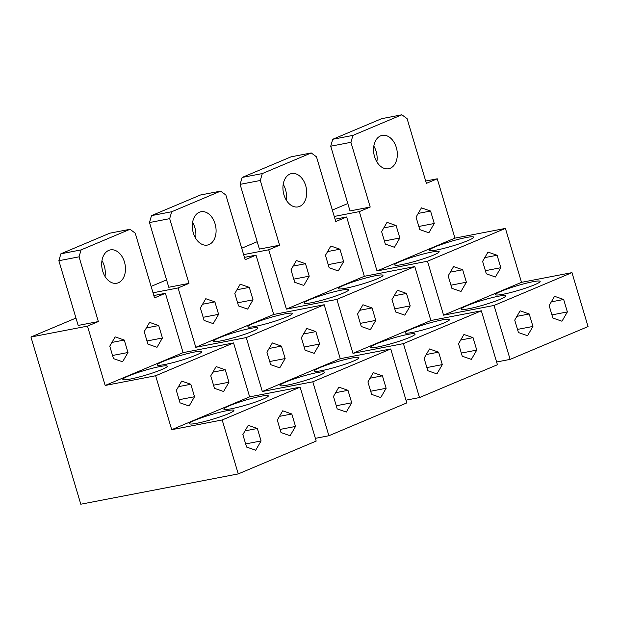 <?xml version="1.0" encoding="UTF-8"?>
<svg xmlns="http://www.w3.org/2000/svg" width="619" height="619" viewBox="0 0 619 619"><rect width="100%" height="100%" fill="white"/><g stroke="black" fill="none" stroke-linecap="round" stroke-linejoin="round"><path stroke-width="0.93" d="M257.195 241.712L241.727 248.227M243.631 254.618L268.716 249.79L279.587 245.209L259.4 249.093L240.102 184.369L242.122 177.452L262.309 173.568L260.289 180.485L240.102 184.369M405.994 400.16L419.504 397.56L403.418 343.63L352.954 353.341L336.868 299.403L286.404 309.121L268.716 249.79M419.504 397.56L497.428 364.738L481.35 310.8L430.878 320.518L414.8 266.58L364.336 276.291L346.648 216.967L335.769 221.548L316.479 156.824L311.241 152.955L262.309 173.568M335.072 219.196L346.648 216.967M305.693 185.646A16.976 11.668 79.1 0 0 291.603 173.56A16.976 11.668 79.1 0 0 283.943 194.807A16.976 11.668 79.1 0 0 298.025 206.901A16.976 11.668 79.1 0 0 305.693 185.646M286.241 200.053A16.976 11.668 79.1 0 0 285.498 189.53A16.976 11.668 79.1 0 0 283.208 184.292M260.289 180.485L279.587 245.209M311.241 152.955L291.054 156.839L242.122 177.452M481.35 310.8L403.418 343.63M430.878 320.518L352.954 353.341M378.008 346.942A23.205 2.422 -16.6 0 0 402.249 340.218A23.205 2.422 -16.6 0 0 415.101 334.059A23.205 2.422 -16.6 0 0 407.728 334.422A23.205 2.422 -16.6 0 0 383.486 341.154A23.205 2.422 -16.6 0 0 370.634 347.313A23.205 2.422 -16.6 0 0 378.008 346.942M442.167 319.922A23.205 2.422 -16.6 0 0 417.926 326.646A23.205 2.422 -16.6 0 0 405.066 332.805A23.205 2.422 -16.6 0 0 412.44 332.442A23.205 2.422 -16.6 0 0 436.681 325.71A23.205 2.422 -16.6 0 0 449.541 319.551A23.205 2.422 -16.6 0 0 442.167 319.922M414.8 266.58L336.868 299.403M364.336 276.291L286.404 309.121M311.458 302.722A23.205 2.422 -16.6 0 0 335.699 295.99A23.205 2.422 -16.6 0 0 348.551 289.831A23.205 2.422 -16.6 0 0 341.177 290.203A23.205 2.422 -16.6 0 0 316.936 296.934A23.205 2.422 -16.6 0 0 304.084 303.093A23.205 2.422 -16.6 0 0 311.458 302.722M375.617 275.695A23.205 2.422 -16.6 0 0 351.375 282.426A23.205 2.422 -16.6 0 0 338.516 288.586A23.205 2.422 -16.6 0 0 345.889 288.214A23.205 2.422 -16.6 0 0 370.131 281.49A23.205 2.422 -16.6 0 0 382.991 275.331A23.205 2.422 -16.6 0 0 375.617 275.695M458.54 343.754L463.933 334.477L473.04 337.649L476.754 350.106L471.361 359.384L462.254 356.211L458.54 343.754M438.6 352.149L429.493 348.977L424.1 358.262L427.814 370.719L436.921 373.891L442.314 364.606L438.6 352.149L426.274 354.525M473.04 337.649L460.706 340.024M476.754 350.106L461.317 353.078M442.314 364.606L426.878 367.578M339.939 249.202L343.653 261.659L338.26 270.944L329.153 267.772L325.439 255.314L330.832 246.029L339.939 249.202L327.606 251.577M303.821 285.444L309.214 276.167L305.5 263.709L296.393 260.537L291 269.814L294.714 282.272L303.821 285.444M406.49 293.429L410.204 305.879L404.811 315.164L395.703 311.991L391.989 299.534L397.383 290.249L406.49 293.429L394.156 295.797M370.371 329.672L375.764 320.387L372.05 307.929L362.943 304.757L357.55 314.042L361.264 326.492L370.371 329.672M309.214 276.167L293.785 279.138M305.5 263.709L293.174 266.085M410.204 305.879L394.767 308.85M343.653 261.659L328.217 264.63M375.764 320.387L360.328 323.358M372.05 307.929L359.724 310.305M347.816 203.543L332.349 210.058M334.252 216.449L359.329 211.621L370.208 207.04L350.014 210.924L330.724 146.2L332.736 139.283L352.931 135.399L350.911 142.316L330.724 146.2M496.616 361.991L510.118 359.391L494.039 305.453L443.568 315.172L427.489 261.233L377.017 270.952L359.329 211.621M510.118 359.391L588.05 326.569L571.971 272.631L521.5 282.341L505.421 228.411L454.95 238.122L437.262 178.79L426.39 183.371L407.093 118.647L401.863 114.786L352.931 135.399M425.686 181.019L437.262 178.79M396.307 147.477A16.976 11.668 79.1 0 0 382.225 135.383A16.976 11.668 79.1 0 0 374.557 156.638A16.976 11.668 79.1 0 0 388.639 168.732A16.976 11.668 79.1 0 0 396.307 147.477M376.855 161.884A16.976 11.668 79.1 0 0 376.12 151.361A16.976 11.668 79.1 0 0 373.822 146.115M350.911 142.316L370.208 207.04M401.863 114.786L381.675 118.67L332.736 139.283M571.971 272.631L494.039 305.453M521.5 282.341L443.568 315.172M468.622 308.773A23.205 2.422 -16.6 0 0 492.863 302.041A23.205 2.422 -16.6 0 0 505.723 295.882A23.205 2.422 -16.6 0 0 498.349 296.253A23.205 2.422 -16.6 0 0 474.108 302.985A23.205 2.422 -16.6 0 0 461.248 309.144A23.205 2.422 -16.6 0 0 468.622 308.773M532.781 281.746A23.205 2.422 -16.6 0 0 508.539 288.477A23.205 2.422 -16.6 0 0 495.687 294.636A23.205 2.422 -16.6 0 0 503.061 294.265A23.205 2.422 -16.6 0 0 527.303 287.541A23.205 2.422 -16.6 0 0 540.155 281.382A23.205 2.422 -16.6 0 0 532.781 281.746M505.421 228.411L427.489 261.233M454.95 238.122L377.017 270.952M402.071 264.553A23.205 2.422 -16.6 0 0 426.313 257.821A23.205 2.422 -16.6 0 0 439.173 251.662A23.205 2.422 -16.6 0 0 431.799 252.034A23.205 2.422 -16.6 0 0 407.557 258.757A23.205 2.422 -16.6 0 0 394.698 264.917A23.205 2.422 -16.6 0 0 402.071 264.553M466.231 237.526A23.205 2.422 -16.6 0 0 441.989 244.257A23.205 2.422 -16.6 0 0 429.137 250.416A23.205 2.422 -16.6 0 0 436.511 250.045A23.205 2.422 -16.6 0 0 460.753 243.321A23.205 2.422 -16.6 0 0 473.605 237.154A23.205 2.422 -16.6 0 0 466.231 237.526M549.154 305.585L554.547 296.3L563.654 299.48L567.368 311.93L561.975 321.215L552.868 318.042L549.154 305.585M529.222 313.98L520.115 310.808L514.722 320.093L518.436 332.542L527.543 335.722L532.936 326.437L529.222 313.98L516.888 316.355M563.654 299.48L551.328 301.848M567.368 311.93L551.931 314.901M532.936 326.437L517.499 329.409M430.553 211.033L434.267 223.49L428.874 232.775L419.767 229.595L416.053 217.137L421.446 207.86L430.553 211.033L418.227 213.408M394.442 247.275L399.835 237.998L396.121 225.54L387.014 222.368L381.621 231.645L385.335 244.103L394.442 247.275M497.103 255.252L500.817 267.71L495.424 276.995L486.317 273.822L482.603 261.365L487.996 252.08L497.103 255.252L484.778 257.628M460.993 291.495L466.386 282.218L462.672 269.76L453.565 266.588L448.171 275.865L451.885 288.322L460.993 291.495M399.835 237.998L384.399 240.969M396.121 225.54L383.788 227.916M500.817 267.71L485.381 270.681M434.267 223.49L418.831 226.461M466.386 282.218L450.949 285.189M462.672 269.76L450.338 272.136M166.581 279.881L151.113 286.396M153.017 292.787L178.094 287.959L188.973 283.378L168.778 287.27L149.488 222.546L151.5 215.621L171.695 211.737L169.676 218.654L149.488 222.546M315.381 438.337L328.882 435.737L312.804 381.799L262.332 391.51L246.254 337.579L195.782 347.29L178.094 287.959M328.882 435.737L406.815 402.907L390.736 348.969L340.264 358.687L324.186 304.749L273.714 314.467L256.026 255.136L245.155 259.717L225.858 194.993L220.627 191.124L171.695 211.737M244.451 257.365L256.026 255.136M215.072 223.823A16.976 11.668 79.1 0 0 200.989 211.729A16.976 11.668 79.1 0 0 193.321 232.976A16.976 11.668 79.1 0 0 207.404 245.07A16.976 11.668 79.1 0 0 215.072 223.823M195.619 238.222A16.976 11.668 79.1 0 0 194.884 227.707A16.976 11.668 79.1 0 0 192.586 222.461M169.676 218.654L188.973 283.378M220.627 191.124L200.44 195.008L151.5 215.621M390.736 348.969L312.804 381.799M340.264 358.687L262.332 391.51M287.386 385.119A23.205 2.422 -16.6 0 0 311.628 378.387A23.205 2.422 -16.6 0 0 324.488 372.228A23.205 2.422 -16.6 0 0 317.114 372.592A23.205 2.422 -16.6 0 0 292.872 379.323A23.205 2.422 -16.6 0 0 280.012 385.482A23.205 2.422 -16.6 0 0 287.386 385.119M351.546 358.092A23.205 2.422 -16.6 0 0 327.304 364.815A23.205 2.422 -16.6 0 0 314.452 370.982A23.205 2.422 -16.6 0 0 321.826 370.611A23.205 2.422 -16.6 0 0 346.067 363.879A23.205 2.422 -16.6 0 0 358.919 357.72A23.205 2.422 -16.6 0 0 351.546 358.092M324.186 304.749L246.254 337.579M273.714 314.467L195.782 347.29M220.836 340.891A23.205 2.422 -16.6 0 0 245.078 334.167A23.205 2.422 -16.6 0 0 257.937 328.008A23.205 2.422 -16.6 0 0 250.563 328.372A23.205 2.422 -16.6 0 0 226.322 335.103A23.205 2.422 -16.6 0 0 213.462 341.262A23.205 2.422 -16.6 0 0 220.836 340.891M284.995 313.872A23.205 2.422 -16.6 0 0 260.754 320.596A23.205 2.422 -16.6 0 0 247.902 326.755A23.205 2.422 -16.6 0 0 255.276 326.391A23.205 2.422 -16.6 0 0 279.517 319.659A23.205 2.422 -16.6 0 0 292.369 313.5A23.205 2.422 -16.6 0 0 284.995 313.872M367.918 381.923L373.311 372.646L382.418 375.818L386.132 388.275L380.739 397.553L371.632 394.38L367.918 381.923M347.986 390.326L338.879 387.146L333.486 396.431L337.2 408.888L346.307 412.061L351.7 402.783L347.986 390.326L335.653 392.694M382.418 375.818L370.092 378.194M386.132 388.275L370.696 391.247M351.7 402.783L336.264 405.755M249.318 287.378L253.032 299.836L247.639 309.113L238.532 305.941L234.818 293.483L240.211 284.198L249.318 287.378L236.992 289.746M213.207 323.621L218.6 314.336L214.886 301.879L205.779 298.706L200.386 307.991L204.1 320.449L213.207 323.621M315.868 331.598L319.582 344.056L314.189 353.333L305.082 350.161L301.368 337.703L306.761 328.426L315.868 331.598L303.542 333.974M279.757 367.841L285.15 358.556L281.436 346.106L272.329 342.926L266.936 352.211L270.65 364.668L279.757 367.841M218.6 314.336L203.164 317.307M214.886 301.879L202.552 304.254M319.582 344.056L304.146 347.027M253.032 299.836L237.595 302.799M285.15 358.556L269.714 361.527M281.436 346.106L269.103 348.474M75.959 318.058L30.95 337.015L80.795 504.214L238.261 473.906L222.182 419.968L171.711 429.687L155.632 375.748L105.168 385.467L87.48 326.136L98.351 321.555L78.164 325.439L58.867 260.715L60.886 253.798L81.074 249.906L79.054 256.831L58.867 260.715M30.95 337.015L87.48 326.136M238.261 473.906L316.193 441.076L300.114 387.146L249.643 396.856L233.564 342.918L183.092 352.637L165.412 293.305L154.533 297.886L135.236 233.162L130.005 229.293L81.074 249.906M153.837 295.534L165.412 293.305M124.458 261.992A16.976 11.668 79.1 0 0 110.368 249.898A16.976 11.668 79.1 0 0 102.708 271.153A16.976 11.668 79.1 0 0 116.79 283.239A16.976 11.668 79.1 0 0 124.458 261.992M105.006 276.391A16.976 11.668 79.1 0 0 104.263 265.876A16.976 11.668 79.1 0 0 101.965 260.63M79.054 256.831L98.351 321.555M130.005 229.293L109.818 233.185L60.886 253.798M300.114 387.146L222.182 419.968M249.643 396.856L171.711 429.687M196.772 423.288A23.205 2.422 -16.6 0 0 221.014 416.556A23.205 2.422 -16.6 0 0 233.866 410.397A23.205 2.422 -16.6 0 0 226.492 410.768A23.205 2.422 -16.6 0 0 202.251 417.492A23.205 2.422 -16.6 0 0 189.399 423.651A23.205 2.422 -16.6 0 0 196.772 423.288M260.932 396.261A23.205 2.422 -16.6 0 0 236.69 402.992A23.205 2.422 -16.6 0 0 223.83 409.151A23.205 2.422 -16.6 0 0 231.204 408.78A23.205 2.422 -16.6 0 0 255.446 402.056A23.205 2.422 -16.6 0 0 268.306 395.889A23.205 2.422 -16.6 0 0 260.932 396.261M233.564 342.918L155.632 375.748M183.092 352.637L105.168 385.467M130.222 379.068A23.205 2.422 -16.6 0 0 154.464 372.336A23.205 2.422 -16.6 0 0 167.316 366.177A23.205 2.422 -16.6 0 0 159.942 366.549A23.205 2.422 -16.6 0 0 135.7 373.272A23.205 2.422 -16.6 0 0 122.848 379.432A23.205 2.422 -16.6 0 0 130.222 379.068M194.381 352.041A23.205 2.422 -16.6 0 0 170.14 358.772A23.205 2.422 -16.6 0 0 157.28 364.931A23.205 2.422 -16.6 0 0 164.654 364.56A23.205 2.422 -16.6 0 0 188.896 357.828A23.205 2.422 -16.6 0 0 201.755 351.669A23.205 2.422 -16.6 0 0 194.381 352.041M277.304 420.1L282.697 410.815L291.804 413.987L295.511 426.445L290.118 435.73L281.018 432.557L277.304 420.1M257.365 428.495L248.258 425.323L242.865 434.6L246.579 447.057L255.686 450.23L261.079 440.952L257.365 428.495L245.039 430.87M291.804 413.987L279.471 416.363M295.511 426.445L280.082 429.416M261.079 440.952L245.642 443.924M158.704 325.548L162.418 338.005L157.025 347.282L147.918 344.11L144.204 331.652L149.597 322.375L158.704 325.548L146.37 327.923M122.585 361.79L127.978 352.505L124.264 340.055L115.157 336.875L109.764 346.16L113.478 358.618L122.585 361.79M225.254 369.767L228.96 382.225L223.575 391.51L214.468 388.33L210.754 375.872L216.147 366.595L225.254 369.767L212.921 372.143M189.135 406.01L194.528 396.733L190.814 384.275L181.707 381.103L176.314 390.38L180.028 402.837L189.135 406.01M127.978 352.505L112.542 355.476M124.264 340.055L111.938 342.423M228.96 382.225L213.532 385.196M162.418 338.005L146.982 340.976M194.528 396.733L179.092 399.704M190.814 384.275L178.489 386.651"/></g></svg>
